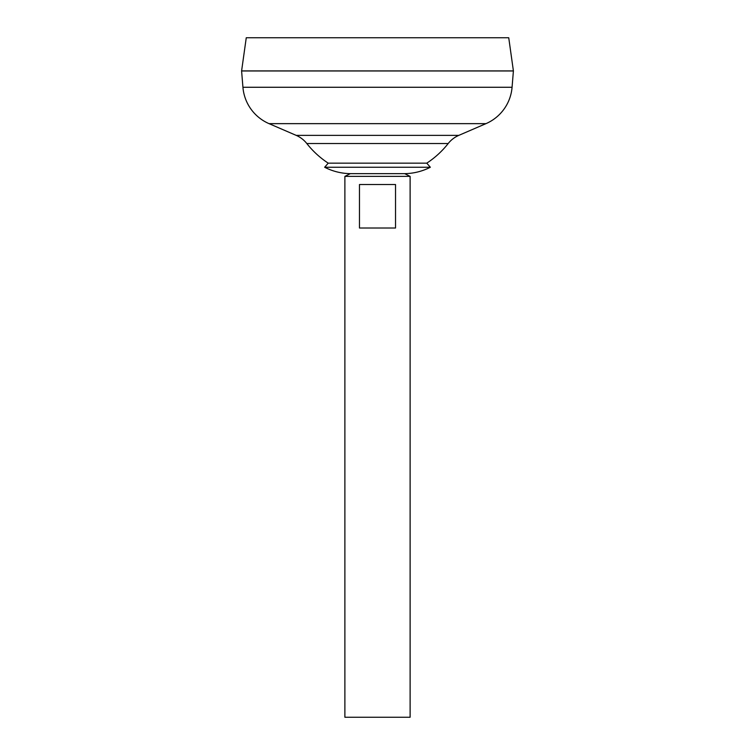 <?xml version="1.0" encoding="UTF-8"?>
<svg xmlns="http://www.w3.org/2000/svg" width="755" height="755" viewBox="0 0 755 755"><rect width="100%" height="100%" fill="white"/><g stroke="black" fill="none" stroke-linecap="round" stroke-linejoin="round"><path stroke-width="1.13" d="M430.35 167.251A58.107 58.107 0 0 1 404.68 173.65L350.32 173.65L404.68 173.65L410.116 176.368L344.884 176.368L350.32 173.65A58.107 58.107 0 0 1 324.65 167.251L430.35 167.251L426.773 163.155A89.958 89.958 0 0 0 448.196 143.526A27.18 27.18 0 0 1 458.785 135.381L485.956 123.65A43.488 43.488 0 0 0 512.069 87.269L513.4 70.961L241.6 70.961L242.931 87.269L512.069 87.269M395.526 184.522L395.526 228.01L359.474 228.01L359.474 184.522L395.526 184.522M344.884 176.368L344.884 717.25L410.116 717.25L410.116 176.368M246.262 37.75L508.738 37.75L513.4 70.913L241.6 70.913L246.262 37.75M448.196 143.526L306.804 143.526A27.18 27.18 0 0 0 296.215 135.381L269.044 123.65A43.488 43.488 0 0 1 242.931 87.269M306.804 143.526A89.958 89.958 0 0 0 328.227 163.155L426.773 163.155M328.227 163.155L324.65 167.251M269.044 123.65L485.956 123.65M296.215 135.381L458.785 135.381"/></g></svg>
